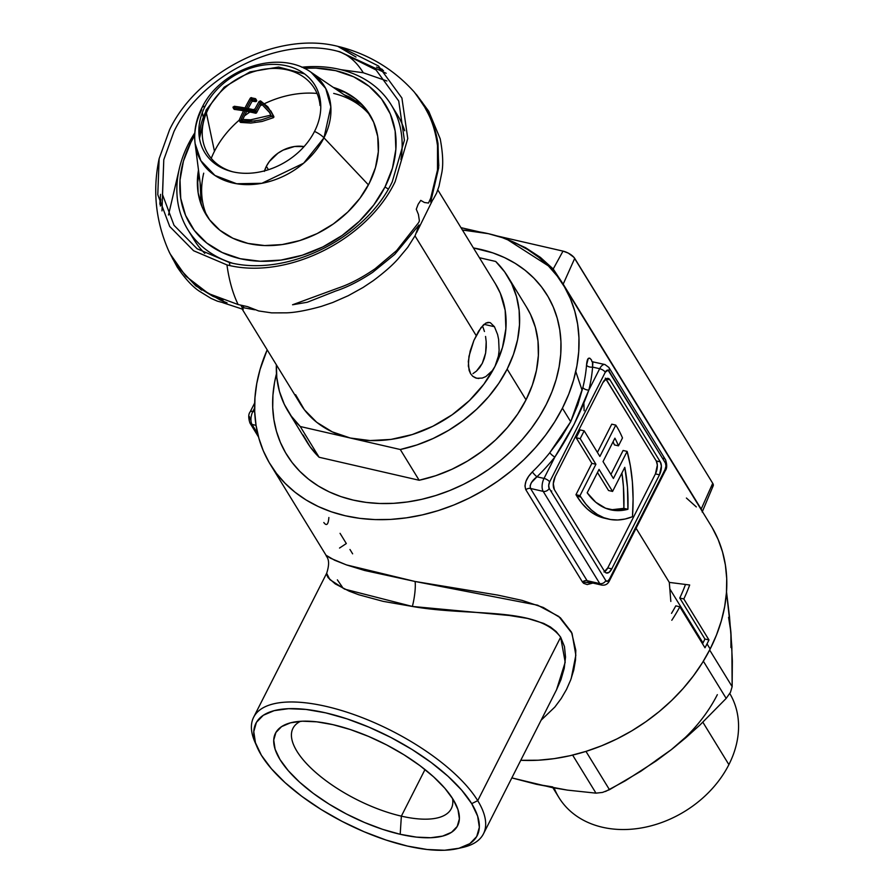 <?xml version="1.0" encoding="UTF-8"?>
<svg xmlns="http://www.w3.org/2000/svg" width="895" height="895" viewBox="0 0 895 895"><rect width="100%" height="100%" fill="white"/><g stroke="black" fill="none" stroke-linecap="round" stroke-linejoin="round"><path stroke-width="1.34" d="M300.485 721.303A88.762 34.681 -153.1 0 0 312.064 769.141A88.762 34.681 -153.1 0 0 401.363 816.139L400.199 834.285A102.131 39.895 26.9 0 1 292.855 775.674A102.131 39.895 26.9 0 1 291.748 722.522A102.131 39.895 26.9 0 1 332.918 724.648L316.685 721.817L302.365 721.202L290.506 722.824L281.578 726.628L275.917 732.468L273.725 740.098L275.112 749.249L280.012 759.564L288.246 770.64L299.478 782.062L313.284 793.373L329.147 804.157L346.443 813.991L364.522 822.494L382.668 829.352L400.199 834.285L416.432 837.116L430.752 837.731L442.611 836.098L451.539 832.294L457.2 826.465L459.381 818.824L457.994 809.673L453.105 799.358L444.871 788.282L433.639 776.871L419.822 765.549L403.969 754.776L386.674 744.942L368.595 736.428L350.448 729.582L332.918 724.648A102.131 39.895 26.9 0 1 456.685 806.205A102.131 39.895 26.9 0 1 400.199 834.285L401.363 816.139A88.762 34.681 26.9 0 1 320.265 776.267A88.762 34.681 26.9 0 1 292.956 728.34A88.762 34.681 26.9 0 1 300.485 721.303M483.457 833.849L556.477 689.911L560.964 679.629L564.23 668.308L565.528 657.087L564.454 646.514L560.662 637.195L477.729 800.656A128.858 50.344 -153.1 0 0 333.175 708.135A128.858 50.344 -153.1 0 0 254.829 741.81L257.055 746.978A124.081 48.475 26.9 0 1 332.504 714.546A124.081 48.475 26.9 0 1 471.699 803.643L477.729 800.656L560.662 637.195L556.22 631.59L550.447 626.992L543.645 623.379L527.58 618.434L509.333 615.491L412.371 606.452L344.642 589.134L329.852 579.591L326.653 573.292L253.632 717.253A128.858 50.344 26.9 0 1 358.302 716.157A128.858 50.344 26.9 0 1 477.729 800.656A128.858 50.344 26.9 0 1 483.457 833.849A128.858 50.344 26.9 0 1 460.086 847.968M457.446 848.639L462.928 847.386A128.858 50.344 -153.1 0 0 477.729 800.656L471.699 803.643A124.081 48.475 26.9 0 1 457.446 848.639A124.081 48.475 26.9 0 1 351.746 826.197A124.081 48.475 26.9 0 1 261.407 755.29L255.455 742.76L253.777 731.64L256.429 722.366L263.309 715.273L274.161 710.652L288.559 708.683L305.956 709.422L325.69 712.856L346.991 718.853L369.042 727.187L390.992 737.514L412.002 749.462L431.278 762.562L448.059 776.312L461.708 790.184L471.699 803.643L477.65 816.173L479.34 827.293L476.688 836.568L469.808 843.661L458.956 848.27L444.558 850.25L427.15 849.5L407.426 846.066L386.125 840.069L364.075 831.746L342.125 821.409L321.104 809.472L301.839 796.371L285.058 782.622L271.409 768.749L261.407 755.29A124.081 48.475 26.9 0 1 257.055 746.978M546.241 404.484A152.721 118.632 148.5 0 1 368.192 502.643A152.721 118.632 148.5 0 1 276.477 373.752L274.53 382.646L276.477 373.752A152.721 118.632 148.5 0 0 286.668 454.593A152.721 118.632 148.5 0 0 415.962 500.54A152.721 118.632 148.5 0 0 546.241 404.484L539.383 416.622L531.35 428.369L522.21 439.59L512.052 450.196L500.976 460.064L489.095 469.114L476.52 477.259L463.364 484.419L449.76 490.516L435.843 495.494L421.746 499.32L407.594 501.938L393.531 503.337L379.693 503.493L366.223 502.408L353.234 500.092L340.85 496.58L329.203 491.881L318.407 486.063L308.551 479.161L299.736 471.262L292.05 462.435L285.572 452.758L280.348 442.331L276.443 431.256L273.892 419.643L272.718 407.583L272.93 395.21L274.53 382.646L272.93 395.21L272.718 407.583L273.892 419.643L276.443 431.256L280.348 442.331L285.572 452.758L292.05 462.435L299.736 471.262L308.551 479.161L318.407 486.063L329.203 491.881L340.85 496.58L353.234 500.092L366.223 502.408L379.693 503.493L393.531 503.337L407.594 501.938L421.746 499.32L435.843 495.494L449.76 490.516L463.364 484.419L476.52 477.259L489.095 469.114L500.976 460.064L512.052 450.196L522.21 439.59L531.35 428.369L539.383 416.622L546.241 404.484L551.857 392.055L546.241 404.484A152.721 118.632 148.5 0 0 473.421 247.949L492.809 252.882L504.456 257.57L515.263 263.398L525.119 270.29L533.923 278.188L541.609 287.015L548.098 296.692L553.311 307.119L557.216 318.195L559.767 329.819L560.941 341.868L560.729 354.241L559.129 366.805L556.164 379.458L551.857 392.055L556.164 379.458L559.129 366.805L560.729 354.241L560.941 341.868L559.767 329.819L557.216 318.195L553.311 307.119L548.098 296.692L541.609 287.015L533.923 278.188L525.119 270.29L515.263 263.398L504.456 257.57L492.809 252.882L473.421 247.949A152.721 118.632 148.5 0 1 547.002 294.858A152.721 118.632 148.5 0 1 546.241 404.484M425.002 769.543L401.363 816.139L425.002 769.543M702.172 512.041L713.203 485.784A9.946 3.882 -153.1 0 0 712.722 483.3L573.908 257.312L568.247 253.084L563.011 251.115L496.725 235.877L563.011 251.115L553.222 268.992A1.913 1.231 -43.2 0 1 551.7 269.44A1.913 1.231 136.8 0 0 553.222 268.992L540.412 257.391L525.522 247.68L507.051 239.368L553.222 268.992L563.179 284.151L574.713 258.387A9.946 3.882 -153.1 0 0 563.011 251.115L553.222 268.992L563.179 284.151L574.713 258.387L712.722 483.3L701.188 509.076L563.179 284.151A1.913 1.488 -31.5 0 0 563.056 284.532A1.913 1.488 148.5 0 1 563.179 284.151L701.937 510.385M556.511 689.877L565.192 662.233L560.662 637.195C537.313 606.195 471.027 616.834 412.371 606.452A19.086 3.502 99.4 0 0 415.067 581.481L364.601 570.484L346.667 564.98L334.64 560.236L326.048 555.247L330.479 558.2L346.365 564.879L415.067 581.481A19.086 3.502 -80.6 0 1 412.371 606.452L383.06 601.339L358.716 594.739L349.05 591.103L335.222 583.887L328.073 577.599L326.496 574.176M604.472 518.194L593.351 513.573L587.344 509.042L581.828 503.225L576.85 496.177A143.166 70.716 102.9 0 0 604.394 518.171L608.443 519.1A143.166 70.716 -77.1 0 1 580.9 497.105L576.85 496.177A143.166 70.716 -77.1 0 1 575.966 494.7L591.863 463.353L576.145 437.733L580.128 429.902L584.166 430.831L599.885 456.45L615.782 425.103A143.166 70.716 -77.1 0 1 622.484 437.935L618.479 445.844L614.429 444.916A133.623 66.006 102.9 0 0 613.075 441.772A133.623 66.006 102.9 0 1 614.429 444.916L618.479 445.844A133.623 66.006 102.9 0 0 614.899 438.181L603.029 461.574L613.399 478.478L627.138 451.404A143.166 70.716 -77.1 0 1 632.485 516.717A143.166 70.716 -77.1 0 1 608.443 519.1M712.252 527.737L718.126 539.461L722.522 551.924L725.386 565.002L726.718 578.562L726.471 592.479L724.67 606.62L721.336 620.839L716.481 635.014L710.171 648.998L707.028 643.874A171.806 133.456 -31.5 0 0 708.963 639.947L704.913 639.019A171.806 133.456 148.5 0 1 702.989 642.946L669.907 589.033L702.989 642.946A171.806 133.456 -31.5 0 0 704.913 639.019L679.764 598.028A171.806 133.456 -31.5 0 0 685.481 584.48A171.806 133.456 148.5 0 1 679.764 598.028L683.814 598.956L708.963 639.947A171.806 133.456 148.5 0 1 707.028 643.874L710.171 648.998A171.806 133.456 -31.5 0 0 711.022 525.667L563.268 284.878A171.806 133.456 148.5 0 1 562.418 408.198L570.697 421.702L577.834 404.775L582.869 387.535A171.806 133.456 -31.5 0 0 586.527 365.16L588.239 358.515L589.76 358.157L591.595 360.148A4.777 3.703 -31.5 0 0 591.83 361.3A4.777 3.703 148.5 0 1 591.595 360.148C588.787 356.355 587.098 358.022 586.527 365.16A4.777 2.618 -175.5 0 0 592.591 367.095L599.672 368.718L588.832 390.097A176.572 137.159 -31.5 0 0 592.591 367.095L599.672 368.718A9.543 4.71 -77.1 0 1 604.953 364.545A9.543 4.71 -77.1 0 1 604.998 364.556M551.734 490.986L551.208 491.623M337.37 579.859L342.282 586.986M256.037 744.45A128.858 50.344 26.9 0 1 253.632 717.253M689.687 584.994A171.806 133.456 148.5 0 1 683.814 598.956A171.806 133.456 -31.5 0 0 689.687 584.994L669.303 582.399L689.687 584.994M636.076 528.251L669.303 582.399L636.076 528.251M593.967 582.779L587.176 584.558L583.618 583.316L582.432 581.974L525.835 489.755L524.94 485.918L526.003 481.186L528.643 476.308L532.38 471.889A171.806 133.456 -31.5 0 0 549.821 452.669L561.199 437.554L570.697 421.702L562.418 408.198L568.728 394.214L573.583 380.039L576.917 365.82L578.718 351.679L578.953 337.762L577.633 324.203L574.769 311.124L570.372 298.673L564.499 286.937L557.205 276.052L548.568 266.117L538.656 257.234L527.569 249.481L515.408 242.925L502.308 237.645L488.39 233.684L462.435 230.037A171.806 133.456 148.5 0 1 563.268 284.878M710.171 648.998L702.463 662.658L693.412 675.87L683.131 688.501L671.709 700.427L659.257 711.536L645.888 721.717L631.736 730.879L616.935 738.923L601.63 745.781L585.979 751.386L570.115 755.693L554.195 758.636L538.376 760.213L520.767 760.303A171.806 133.456 -31.5 0 0 710.171 648.998M686.409 498.034L696.321 506.917M670.836 601.429L669.303 582.399L670.836 601.429M679.831 606.799A171.806 133.456 148.5 0 1 671.798 620.257A171.806 133.456 -31.5 0 0 679.831 606.799L704.98 647.779L679.831 606.799L675.792 605.859L679.831 606.799M707.028 643.874A171.806 133.456 148.5 0 1 704.98 647.779A171.806 133.456 -31.5 0 0 707.028 643.874M562.418 408.198A171.806 133.456 148.5 0 1 415.862 516.258A171.806 133.456 148.5 0 1 270.402 464.583A171.806 133.456 148.5 0 1 267.18 349.844L260.087 369.411L256.742 383.642L254.952 397.772L254.706 411.689L256.026 425.248L258.901 438.326L263.287 450.789L269.16 462.514L276.454 473.399L285.102 483.334L295.014 492.216L306.101 499.981L318.251 506.525L331.351 511.806L345.28 515.766L359.891 518.373L375.061 519.592L390.623 519.413L406.442 517.836L422.35 514.894L438.226 510.597L453.877 504.993L469.181 498.123L483.982 490.08L498.123 480.917L511.492 470.736L523.955 459.627L535.378 447.701L545.659 435.071L554.699 421.869L562.418 408.198M571.234 678.455L575.843 655.174L572.05 633.391L558.793 616.454L537.626 605.188L415.067 581.481L497.911 595.13L522.143 600.4L543.321 607.481L560.382 617.763L571.525 632.206L575.809 650.329L575.496 660.118L573.751 670.064L570.719 679.842L566.535 689.363L561.21 698.514L554.844 707.061L541.106 720.218M583.876 402.828A137.651 106.919 -31.5 0 0 583.864 402.795L584.111 410.715M575.765 371.492L582.13 390.421M249.436 416.622L249.962 419.587M252.849 411.476L254.616 407.997L252.849 411.476A9.543 4.71 102.9 0 0 252.021 424.431L256.048 425.36L252.021 424.431A4.777 3.703 148.5 0 1 249.94 423.011A4.777 3.703 148.5 0 1 249.918 422.977A4.777 3.703 -31.5 0 0 252.021 424.431A9.543 4.71 -77.1 0 1 252.849 411.476A4.777 1.868 -153.1 0 0 250.164 411.879A4.777 1.868 26.9 0 1 250.164 411.879A4.777 1.868 26.9 0 1 252.849 411.476L254.717 411.901L252.849 411.476M257.682 433.661L252.021 424.431L257.682 433.661M323.811 522.512C326.608 526.305 328.297 524.638 328.879 517.511M663.385 458.229A4.777 3.703 148.5 0 1 665.466 459.65A4.777 3.703 148.5 0 1 665.432 463.084A4.777 2.361 -77.1 0 1 665.019 469.562A4.777 1.868 26.9 0 1 665.231 470.792A4.777 1.868 -153.1 0 0 665.019 469.562L609.372 579.255A4.777 2.361 -77.1 0 1 605.814 580.609L549.217 488.39A4.777 2.361 -77.1 0 1 549.642 481.913L605.288 372.219L608.097 370.172L665.432 463.084L665.969 466.038L665.019 469.562L609.372 579.255L607.504 581.28L605.814 580.609L549.217 488.39L548.691 485.437L549.642 481.913A4.777 1.868 -153.1 0 0 544.026 478.422L536.944 476.789A176.572 137.159 -31.5 0 0 554.866 457.043L544.026 478.422L536.944 476.789L531.44 482.606L530.12 485.761L530.511 488.457L543.187 491.377L599.773 583.596L587.098 580.687L589.324 582.231L601.619 585.062A9.543 4.71 -77.1 0 1 599.773 583.596L587.098 580.687L530.511 488.457L543.187 491.377A9.543 4.71 -77.1 0 1 544.026 478.422A9.543 4.71 102.9 0 0 543.187 491.377L599.773 583.596A9.543 4.71 102.9 0 0 601.608 585.062A9.543 4.71 -77.1 0 0 601.653 585.073M604.684 571.625A9.543 4.71 102.9 0 0 607.727 567.933L611.777 568.862A9.543 4.71 -77.1 0 1 606.486 573.035A9.543 4.71 -77.1 0 1 604.651 571.569L554.352 489.599A9.543 4.71 -77.1 0 1 555.18 476.632L602.883 382.612A9.543 4.71 -77.1 0 1 608.175 378.428A9.543 4.71 -77.1 0 1 610.01 379.894L608.499 378.54L606.62 378.574L602.883 382.612L555.18 476.632L553.3 483.68L554.352 489.599L604.651 571.569L606.161 572.934L609.036 572.352L611.777 568.862L659.47 474.831L661.383 466.038L660.309 461.876L610.01 379.894L605.96 378.965A9.543 4.71 102.9 0 0 605.926 378.921M592.468 362.307L592.591 367.095A4.777 2.618 4.5 0 1 586.527 365.16A171.806 133.456 -31.5 0 1 582.869 387.535A4.777 2.361 -166.1 0 0 588.832 390.097L574.075 424.387L554.866 457.043L544.026 478.422A4.777 1.868 26.9 0 1 549.642 481.913L605.288 372.219A4.777 2.361 -77.1 0 1 608.846 370.854L665.432 463.084A4.777 3.703 -31.5 0 0 665.466 459.65C667.189 464.673 667.111 468.376 665.231 470.792L609.584 580.486A4.777 1.868 26.9 0 1 609.573 580.508M609.372 579.255A4.777 1.868 26.9 0 1 609.584 580.486A4.777 1.868 -153.1 0 0 609.372 579.255M605.814 580.609A4.777 3.703 148.5 0 1 599.773 583.596A4.777 3.703 -31.5 0 0 605.814 580.609M608.846 367.397A4.777 3.703 148.5 0 1 608.868 367.431A4.777 3.703 148.5 0 1 608.846 370.854A4.777 3.703 -31.5 0 0 608.88 367.431L665.466 459.65M549.217 488.39A4.777 3.703 148.5 0 1 543.187 491.377A4.777 3.703 -31.5 0 0 549.217 488.39M592.031 361.669L604.953 364.545A9.543 4.71 102.9 0 0 599.672 368.718A4.777 1.868 26.9 0 1 605.288 372.219A4.777 1.868 -153.1 0 0 599.672 368.718L588.832 390.097A4.777 2.361 13.9 0 1 582.869 387.535L570.697 421.702L549.821 452.669A4.777 1.264 -141.4 0 0 554.866 457.043A4.777 1.264 38.6 0 1 549.821 452.669A171.806 133.456 -31.5 0 1 532.38 471.889A4.777 0.839 -134.2 0 0 536.944 476.789A4.777 0.839 45.8 0 1 532.38 471.889C526.07 478.355 523.899 484.307 525.835 489.755A4.777 3.703 148.5 0 1 530.511 488.457A4.777 3.703 -31.5 0 0 525.835 489.755L582.432 581.974A4.777 3.703 148.5 0 1 587.098 580.687L589.592 582.298M592.893 361.77L592.591 367.095A176.572 137.159 148.5 0 1 588.832 390.097C580.43 413.423 569.108 435.731 554.866 457.043A176.572 137.159 148.5 0 1 536.944 476.789C531.608 480.906 529.46 484.799 530.511 488.457L587.098 580.687A4.777 3.703 -31.5 0 0 582.432 581.974L593.262 583.148M611.777 568.862L607.727 567.933L655.431 473.902L659.47 474.831L611.777 568.862M660.309 461.876A9.543 4.71 -77.1 0 1 659.47 474.831L655.431 473.902A9.543 4.71 102.9 0 0 656.259 460.947L660.309 461.876L656.259 460.947L605.96 378.965L610.01 379.894L660.309 461.876M604.002 571.972L607.727 567.933L655.431 473.902L657.344 465.109L656.259 460.947L605.277 378.115M610.927 474.451L623.099 450.476L627.138 451.404L623.099 450.476L610.927 474.451M597.412 452.422L611.744 424.174L615.782 425.103L611.744 424.174L597.412 452.422M702.989 642.946A171.806 133.456 148.5 0 1 702.541 643.807A171.806 133.456 -31.5 0 0 702.989 642.946M675.792 605.859A171.806 133.456 148.5 0 1 671.507 613.355A171.806 133.456 -31.5 0 0 675.792 605.859M704.913 639.019L708.963 639.947L683.814 598.956L679.764 598.028L704.913 639.019M580.128 429.902L576.145 437.733L580.195 438.662L584.166 430.831L580.128 429.902M576.145 437.733L591.863 463.353L595.913 464.281L580.195 438.662L576.145 437.733M591.863 463.353L575.966 494.7L580.005 495.629L595.913 464.281L591.863 463.353M575.966 494.7A143.166 70.716 102.9 0 0 576.85 496.177L580.9 497.105A143.166 70.716 -77.1 0 1 580.005 495.629L575.966 494.7M614.899 438.181A133.623 66.006 -77.1 0 1 618.479 445.844L622.484 437.935A143.166 70.716 -77.1 0 0 615.782 425.103L599.885 456.45L584.166 430.831L580.195 438.662L595.913 464.281L580.005 495.629A143.166 70.716 -77.1 0 0 580.9 497.105L585.878 504.153L591.394 509.971L597.39 514.502L603.823 517.702L610.614 519.536L617.695 519.984L625.012 519.044L632.485 516.717L633.089 498.94L632.385 481.935L630.393 465.993L627.138 451.404L613.399 478.478L603.029 461.574L614.899 438.181M624.788 467.347L612.572 491.433L599.057 469.405L587.187 492.787L595.768 502.24L605.602 508.226L616.42 510.597L627.921 509.289L627.473 487.417L624.788 467.347A133.623 66.006 -77.1 0 1 627.921 509.289A133.623 66.006 -77.1 0 1 610.58 509.803A133.623 66.006 -77.1 0 1 587.187 492.787L599.057 469.405L612.572 491.433L624.788 467.347M608.578 509.277A133.623 66.006 102.9 0 0 623.871 508.36L627.921 509.289L623.871 508.36A133.623 66.006 102.9 0 0 621.913 473.03L623.423 486.488L623.871 508.36L612.37 509.669L608.578 509.277M608.533 490.505L612.572 491.433L608.533 490.505L597.48 472.504L608.533 490.505M352.63 553.826L349.967 549.485M339.529 548.053L346.32 543.545L340.055 533.331M460.959 227.654L479.809 231.984L460.959 227.654M711.704 486.88L713.125 485.94L712.722 483.3L701.188 509.076A1.913 1.488 -31.5 0 0 701.065 509.445A1.913 1.488 148.5 0 1 701.188 509.076M452.523 798.429A88.762 34.681 26.9 0 1 451.281 808.655A88.762 34.681 26.9 0 1 401.363 816.139A88.762 34.681 -153.1 0 0 452.523 798.429M729.805 693.535A100.027 77.697 148.5 0 1 728.888 764.632A100.027 77.697 -31.5 0 0 729.805 693.535M728.575 617.337L730.902 632.15L732.356 661.036L732.144 686.655L730.443 692.361L726.181 698.402L699.812 725.14L671.284 749.686A143.166 111.215 -31.5 0 0 717.342 694.654M702.877 722.243L728.888 764.632L702.877 722.243M552.886 787.723L558.872 797.456A100.027 77.697 -31.5 0 0 643.561 827.551A100.027 77.697 -31.5 0 0 728.888 764.632A100.027 77.697 148.5 0 1 637.106 828.602A100.027 77.697 148.5 0 1 554.128 787.947M536.396 784.288L567.408 790.117L595.981 793.149L572.632 755.1L595.981 793.149L567.408 790.117L552.148 787.578L511.839 777.9L536.385 784.288L552.741 786.929M685.29 737.502L671.284 749.686L656.225 760.895L625.281 780.809L605.501 791.493M655.979 760.437L671.284 749.686L685.85 737.715L699.812 725.14L726.181 698.402L703.358 661.215L726.181 698.402L730.443 692.361L732.144 686.655L731.864 647.04L729.481 616.51L726.516 591.841L730.902 632.15L730.935 647.555M671.284 749.686L640.876 771.244L609.473 789.692L585.968 751.397L609.473 789.692L602.525 792.422L595.981 793.149M732.144 686.655L709.657 650.016L732.144 686.655M494.443 326.72L484.05 324.326L494.443 326.72L497.598 334.517L498.627 339.44L499.119 350.415L498.437 355.986L495.024 366.301L492.395 370.575L485.862 376.56L482.293 378.07L476.722 378.272L472.773 376.303L470.591 373.73L468.342 366.144L468.969 356.322L473.891 340.447L481.007 327.626L485.828 323.095L488.144 322.368L490.37 322.726L494.443 326.72L497.598 334.517L498.627 339.44L499.119 350.415L498.437 355.986L495.024 366.301A114.538 88.974 -31.5 0 0 495.595 284.084L437.823 189.93M482.964 327.167L484.452 331.497L482.964 327.167M485.56 336.453L486.198 341.834L485.56 336.453M486.242 347.45L486.198 341.834L485.627 353.044L486.242 347.45M484.307 358.436L485.627 353.044L482.282 363.37L484.307 358.436M479.63 367.655L482.282 363.37L476.453 371.112L479.63 367.655M472.974 373.607L476.453 371.112L472.974 373.607M415 235.888L476.162 335.558L415 235.888M288.145 411.376L307.007 442.119A128.858 100.095 -31.5 0 0 319.112 457.255L300.25 426.512A128.858 100.095 148.5 0 1 288.145 411.376A128.858 100.095 148.5 0 1 276.365 364.813L276.801 377.612L279.441 391.406L284.297 404.305L291.267 416.085L300.25 426.512L400.289 449.514L419.151 480.257A128.858 100.095 -31.5 0 0 526.025 399.83L507.163 369.098A128.858 100.095 148.5 0 1 400.289 449.514L416.869 444.96L433.09 438.516L448.652 430.305L463.263 420.482L476.666 409.228L488.592 396.753L498.817 383.295L507.163 369.098L526.025 399.83A128.858 100.095 -31.5 0 0 526.663 307.332L507.801 276.6A128.858 100.095 148.5 0 1 507.163 369.098L513.461 354.431L517.601 339.563L519.503 324.784L519.134 310.364L516.493 296.569L511.649 283.67L504.668 271.89L495.696 261.463A128.858 100.095 148.5 0 1 507.801 276.6M242.209 309.144L300.351 403.891A114.538 88.974 -31.5 0 0 350.269 438.013L332.246 431.849L316.752 422.317L304.389 409.765L295.607 394.695M478.803 378.529L475.569 377.936L472.773 376.303L470.591 373.73L469.092 370.284L468.32 361.423L470.177 351.019L473.891 340.447L478.568 331.239L483.445 324.863M495.382 283.737L500.327 293.28L505.172 310.308L505.888 328.622L502.464 347.528L495.024 366.301L483.859 384.223L469.383 400.591L452.165 414.777L432.867 426.255L412.226 434.567L391.037 439.4L370.116 440.564L350.269 438.013A114.538 88.974 -31.5 0 0 495.024 366.301L492.395 370.575L485.862 376.56M495.696 261.463L479.418 257.715L495.696 261.463M526.54 307.142L530.511 314.402L535.355 327.313L537.996 341.107L538.365 355.528L536.463 370.306L532.324 385.163L526.025 399.83L517.679 414.027L507.454 427.497L495.528 439.971L482.125 451.225L467.514 461.048L451.953 469.26L435.731 475.704L419.151 480.257L319.112 457.255L310.129 446.829L303.159 435.048M485.705 323.162L489.565 322.469M350.269 438.013L400.289 449.514L419.151 480.257L319.112 457.255L300.25 426.512L350.269 438.013M188.409 143.983L190.881 142.35A114.538 88.974 148.5 0 1 194.696 135.436L190.881 142.35L183.441 161.122L180.018 180.04L180.734 198.354L185.578 215.382L194.349 230.451L206.723 243.004L222.217 252.535L240.24 258.7L260.087 261.239L281.008 260.076L302.197 255.243L322.838 246.942L342.136 235.463L359.354 221.266L373.819 204.899L384.995 186.988L388.296 189.046L384.995 186.988L392.435 168.215L395.858 149.308L395.142 130.983L390.298 113.967L381.527 98.886L369.154 86.345L353.659 76.802L335.636 70.649L315.79 68.098L304.11 68.3A114.538 88.974 148.5 0 1 384.995 186.988A114.538 88.974 148.5 0 1 240.24 258.7A114.538 88.974 148.5 0 1 190.881 142.35L188.409 143.983A119.303 92.677 148.5 0 1 194.808 132.863A119.303 92.677 -31.5 0 0 188.409 143.983A119.303 92.677 -31.5 0 0 232.185 263.096A119.303 92.677 148.5 0 1 187.816 229.635A119.303 92.677 148.5 0 1 188.409 143.983M400.938 159.545A119.303 92.677 -31.5 0 0 301.76 67.226A119.303 92.677 148.5 0 1 391.204 104.838A119.303 92.677 148.5 0 1 400.938 159.545M394.136 110.085A119.303 92.677 148.5 0 1 404.685 130.737A119.303 92.677 -31.5 0 0 397.492 115.075L391.204 104.838M264.517 170.867A31.023 24.098 148.5 0 1 266.363 166.313L268.444 169.703L266.363 166.313L269.395 161.458L277.976 153.179L283.2 150.08L294.533 146.511L304.065 146.59A31.023 24.098 148.5 0 0 266.363 166.313L264.349 171.392M197.392 184.459L198.947 173.63A100.206 77.831 -31.5 0 0 197.392 184.459M369.221 183.363A95.922 74.509 148.5 0 1 266.52 245.599A95.922 74.509 148.5 0 1 197.381 180.991A95.922 74.509 148.5 0 1 198.489 170.039L197.549 177.534L198.153 192.884L202.214 207.137L209.564 219.767L219.924 230.272L232.901 238.26L247.982 243.418L264.618 245.554L282.138 244.57L299.881 240.531L317.166 233.573L333.332 223.963L347.752 212.07L359.868 198.366L369.221 183.363L375.452 167.633L378.328 151.803L377.724 136.465L373.662 122.201L366.312 109.582L355.953 99.065L342.975 91.089L333.231 87.352A95.922 74.509 148.5 0 1 343.501 91.335A95.922 74.509 148.5 0 1 369.221 183.363M187.816 229.635L194.103 239.882A119.303 92.677 -31.5 0 0 204.798 253.386A119.303 92.677 148.5 0 1 191.172 234.624M346.589 92.901A100.206 77.831 -31.5 0 0 336.229 89.388L346.589 92.901M362.598 105.185L344.105 94.736L349.117 96.861L362.598 105.185M200.144 183.072L201.095 204.295M269.54 112.513L260.613 103.037L269.093 111.752L271.565 116.495L270.648 115.007L271.23 116.63L270.38 115.254L250.622 119.818L241.639 119.427L242.59 120.97L241.415 119.281M177.221 267.102L169.491 252.625L177.255 266.184L195.826 285.919L220.315 300.071L227.017 302.846L223.94 302.879L217.429 301.179L211.052 298.404L199.596 291.345C192.671 286.903 185.22 278.826 177.221 267.102M172.959 259.36L172.287 257.95M168.808 251.137L169.491 252.625M160.753 199.037L160.362 206.029M251.54 121.429A145.079 71.656 -77.1 0 1 251.573 121.351L242.59 120.97L241.415 118.934A147.574 72.887 -77.1 0 1 245.566 110.208L246.505 111.752A144.699 71.477 102.9 0 0 242.769 119.572A144.699 71.477 -77.1 0 1 246.505 111.752L247.098 111.427A145.079 56.676 26.9 0 1 255.478 113.195A145.079 56.676 -153.1 0 0 247.098 111.427L246.147 109.895A147.944 57.795 26.9 0 1 254.527 111.662L255.478 113.195A0.951 0.738 -31.5 0 0 256.686 112.602L255.735 111.058A147.944 73.077 -77.1 0 1 259.886 103.272L260.825 104.805A145.079 71.656 102.9 0 0 256.686 112.602L255.735 111.058A0.951 0.738 148.5 0 1 254.527 111.662L255.478 113.195M240.274 122.235L250.801 123.062L262.045 121.474L273.322 117.704L272.371 116.149L261.127 119.919L249.85 121.519L239.692 120.892L240.643 122.436L250.801 123.062M244.861 111.036L244.939 111.461A144.554 71.399 102.9 0 0 240.419 121.015A144.554 71.399 102.9 0 1 244.939 111.461L243.798 109.447A147.944 57.795 -153.1 0 0 233.438 107.859L234.4 109.414A145.079 56.676 26.9 0 1 243.563 110.79A145.079 56.676 26.9 0 0 234.4 109.414L233.024 107.557L234.233 106.281A147.944 57.795 26.9 0 1 244.592 107.881L245.543 109.425A145.079 56.676 -153.1 0 0 235.195 107.847L234.356 108.15M245.543 109.425L246.136 109.112L245.185 107.568L244.592 107.881L245.543 109.425L246.136 109.112A144.554 71.399 102.9 0 1 246.707 107.993A144.554 71.399 102.9 0 0 246.136 109.112L245.543 109.425A145.079 56.676 -153.1 0 0 235.195 107.847L234.233 106.281L235.195 107.847L234.546 108.004M256.429 100.206L251.596 99.379M260.837 103.182A145.079 71.656 -77.1 0 1 261.295 102.377L260.065 102.936A145.079 71.656 102.9 0 0 255.668 111.058L255.064 111.36A145.079 56.676 -153.1 0 0 247.893 109.861L246.751 107.859A147.574 72.887 102.9 0 1 251.204 99.625L252.155 101.18L251.204 99.625L251.831 99.334L252.77 100.878L251.831 99.334L254.381 100.061L255.321 101.605L252.155 101.18A144.699 71.477 -77.1 0 0 248.139 108.552A144.699 71.477 -77.1 0 1 252.155 101.18L255.903 101.605L256.619 100.341M247.893 109.861L246.942 108.329A147.944 57.795 26.9 0 1 254.113 109.816L255.064 111.36A145.079 56.676 -153.1 0 0 247.893 109.861L246.74 108.194M340.794 69.665L363.281 72.752C356.042 61.05 347.193 53.789 336.733 51.004C279.139 36.136 201.084 74.8 173.921 131.654L163.785 159.713L162.487 194.517L174.022 225.305L197.157 248.799L229.433 262.503L229.87 265.535L229.433 262.503C287.015 277.372 365.07 238.696 392.234 181.853L404.406 140.213L398.734 101.012L376.079 70L339.753 51.742L336.733 51.004C347.193 53.789 356.042 61.05 363.281 72.752L386.931 80.986M254.762 309.793L244.033 307.824L242.702 305.564L244.033 307.824L242.019 307.343M219.331 299.064L215.74 297.196M168.495 215.024L179.302 168.763M340.95 47.122C369.836 54.841 394.27 69.821 414.273 92.051L423.38 104.704L427.418 112.233C432.307 121.25 435.675 132.426 437.521 145.751L437.498 169.994L430.674 198.242L428.481 203.053L424.42 202.494L420.773 200.379L418.155 204.295L416.276 209.24L418.401 214.364L419.408 220.92L418.614 222.642L396.619 250.589L375.117 268.746C361.938 277.763 349.643 284.196 338.232 288.022L292.564 304.77L307.276 302.253L335.793 290.987C347.07 287.329 359.365 281.108 372.667 272.349L394.762 254.359L419.028 225.003L415.19 235.519L407.672 247.412L397.984 258.991C392.413 265.289 384.156 272.527 373.215 280.706L363.057 287.485L348.233 295.708L332.795 302.476L321.361 306.392C306.616 310.475 294.914 312.623 286.277 312.847L271.61 312.87L258.677 310.957L247.613 306.661L238.126 304.546C232.79 293.47 229.064 280.258 226.95 264.909C286.467 280.269 367.118 240.319 395.187 181.562L407.762 138.546L401.911 98.036L378.484 65.995L340.95 47.122L337.829 46.361L356.02 57.034L337.829 46.361C278.323 30.989 197.661 70.951 169.591 129.697L159.131 158.695L157.788 194.662L169.703 226.469L193.6 250.745L226.95 264.909C229.064 280.258 232.79 293.47 238.126 304.546L208.445 293.538L185.735 276.096L170.139 253.9L168.137 249.627C155.551 220.259 152.542 189.941 159.131 158.695M376.571 67.08L382.299 69.374M205.1 106.259A64.563 50.154 148.5 0 1 286.702 65.838A64.563 50.154 148.5 0 1 314.525 131.42A14.32 5.594 26.9 0 1 323.968 137.819L330.848 106.897L325.713 88.448L311.18 72.361A72.148 56.038 148.5 0 1 323.968 137.819L368.438 184.885L323.968 137.819A72.148 56.038 148.5 0 1 251.014 184.56A72.148 56.038 148.5 0 1 195.11 143.592A72.148 56.038 148.5 0 1 201.699 109.705A14.32 5.594 26.9 0 1 201.878 107.903A14.32 5.594 26.9 0 1 205.1 106.259A14.32 5.594 -153.1 0 0 201.878 107.903C195.96 119.606 193.712 131.498 195.11 143.592L200.894 160.742L214.968 175.476L236.649 183.743L261.855 183.307L303.64 163.203L323.968 137.819A14.32 5.594 -153.1 0 0 314.525 131.42A64.563 50.154 148.5 0 1 232.924 171.84A64.563 50.154 148.5 0 1 205.1 106.259M203.187 116.753L202.315 112.602L203.187 116.753M333.69 93.427A96.403 74.878 -31.5 0 1 370.429 115.735A96.403 74.878 -31.5 0 0 357.262 103.675L311.18 72.361C278.479 48.688 220.327 68.848 201.878 107.915M211.242 158.359A89.657 69.642 148.5 0 1 214.464 151.266A89.657 69.642 -31.5 0 0 211.242 158.359M203.702 173.183A96.403 74.878 -31.5 0 0 206.946 216.053A96.403 74.878 -31.5 0 1 202.158 198.847L195.11 143.592M199.495 138.501A67.539 52.458 148.5 0 1 206.018 111.271A9.543 3.725 26.9 0 1 206.13 110.063A9.543 3.725 26.9 0 1 208.278 108.966A9.543 3.725 -153.1 0 0 206.13 110.063L199.484 138.401M206.398 113.061L214.464 151.266L206.398 113.061M232.588 171.762A62.482 48.531 148.5 0 1 208.278 108.966A62.482 48.531 148.5 0 1 287.25 69.855A62.482 48.531 148.5 0 1 320.041 105.498M317.054 93.438A89.657 69.642 -31.5 0 0 264.54 103.652A89.657 69.642 148.5 0 1 317.054 93.438M263.88 103.965A89.657 69.642 -31.5 0 0 262.716 104.536A89.657 69.642 148.5 0 1 263.88 103.965M262.022 104.883A89.657 69.642 -31.5 0 0 260.288 105.789A89.657 69.642 148.5 0 1 262.022 104.883M255.153 108.687A89.657 69.642 -31.5 0 0 253.509 109.682A89.657 69.642 148.5 0 1 255.153 108.687M249.94 111.998A89.657 69.642 -31.5 0 0 244.48 115.902A89.657 69.642 148.5 0 1 249.94 111.998M239.2 120.176A89.657 69.642 -31.5 0 0 214.464 151.266A89.657 69.642 148.5 0 1 239.2 120.176M159.836 204.217L160.541 194.349M437.923 149.98L438.807 165.855M432.553 200.212L416.533 232.722M255.668 111.058L254.717 109.514A147.944 73.077 -77.1 0 1 259.114 101.392L260.065 102.936A145.079 71.656 102.9 0 0 255.668 111.058L254.717 109.514L254.113 109.816L255.064 111.36L255.668 111.058M271.219 111.606L260.546 100.911L267.829 106.841L273.881 116.607L270.76 110.823M240.643 122.436L239.278 119.908A147.418 72.819 -77.1 0 1 243.988 109.917L244.749 110.991M244.022 109.828L244.939 111.461M246.136 109.112L245.185 107.568A147.418 72.819 -77.1 0 1 250.287 98.204L251.182 99.658L250.287 98.204L250.824 97.723L255.399 98.629L256.72 100.52M252.457 99.155L251.506 97.611L252.457 99.155L251.238 99.748M271.599 116.551L269.932 113.128M242.59 120.97L255.03 121.06M201.599 289.365L212.82 296.267L223.034 300.172M240.822 305.15L243.239 309.39L222.922 302.723M201.599 290.148L195.323 284.811M383.519 70.548L379.558 68.893M416.544 94.669L428.739 111.282L440.206 138.814C442.857 152.9 443.394 164.165 441.839 172.578L438.997 186.272L436.57 193.152L433.113 199.507L430.685 202.024L438.662 167.835L438.013 143.547C435.809 130.446 432.195 119.538 427.183 110.835L415.403 93.348M421.019 100.833L422.261 102.31M246.147 109.895L247.098 111.427L246.505 111.752L245.566 110.208L246.147 109.895M260.613 103.037L261.564 104.581L260.825 104.805L259.886 103.272L260.613 103.037M256.048 101.549L256.63 101.045L255.69 99.502L254.381 100.061L256.048 101.549M273.836 117.223L272.919 115.052L272.371 116.149L273.322 117.704L273.836 117.223M233.64 107.881L233.08 106.975L233.64 107.881M261.497 102.455L260.065 102.936L259.114 101.392L260.546 100.911L261.497 102.455M270.402 464.583L326.071 555.314C325.981 556.768 331.351 558.961 326.653 573.315M254.672 402.996L250.164 411.879C248.351 414.094 248.273 417.808 249.94 423.011L258.543 437.017M609.584 580.486C607.974 584.099 605.322 585.621 601.608 585.062M608.868 367.431L604.964 364.545M161.973 210.884L163.785 159.713M304.58 73.905L278.58 67.047L249.973 71.891L224.175 87.218L206.13 110.074M386.192 73.3L339.753 51.742M270.022 113.285L269.082 111.73M243.999 109.582L244.95 111.125M256.664 100.408L255.713 98.864M240.229 122.167L239.278 120.624M234.02 109.19L233.058 107.624"/></g></svg>
